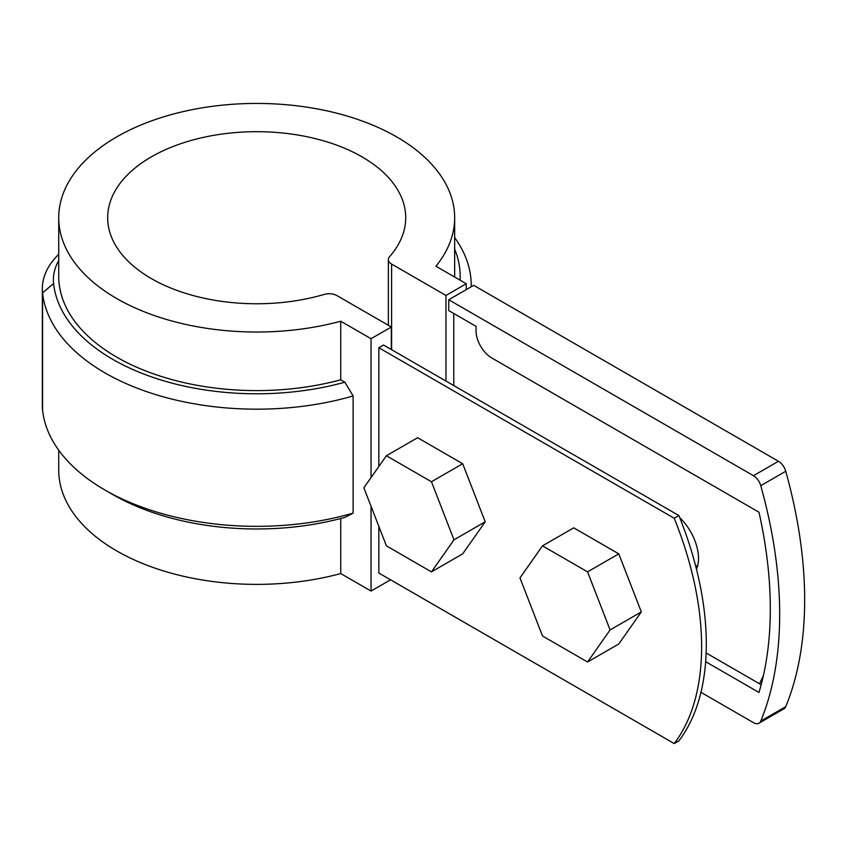 <?xml version="1.0" encoding="UTF-8"?>
<svg xmlns="http://www.w3.org/2000/svg" width="847" height="847" viewBox="0 0 847 847"><rect width="100%" height="100%" fill="white"/><g stroke="black" fill="none" stroke-linecap="round" stroke-linejoin="round"><path stroke-width="1.27" d="M378.842 466.475L378.842 347.725L674.212 518.258A264.92 152.947 60 0 1 674.212 743.571L378.842 573.048L378.842 526.4M378.842 347.725L383.532 345.025L678.892 515.548L674.212 518.258M678.892 515.548A264.92 152.947 60 0 1 678.892 740.871L674.212 743.571M696.467 569.184A38.634 22.308 -120 0 0 698.5 558.417A38.634 22.308 -120 0 0 679.718 517.612M759.515 683.773A264.92 152.947 -120 0 0 763.443 675.419M466.263 289.642L466.263 283.745L445.967 295.455L445.967 381.076M453.77 385.586L453.77 313.485M58.729 217.721L58.729 276.302A197.965 114.292 0 0 0 340.727 379.795L340.727 321.214A197.965 114.292 180 0 1 58.729 217.721A197.965 114.292 180 0 1 256.694 103.429A197.965 114.292 180 0 1 454.659 217.721A197.965 114.292 180 0 1 435.94 266.233L466.263 283.745M391.335 349.536L391.335 327.006L371.039 338.715L340.727 321.214M390.552 579.803L371.039 591.068L371.039 506.284M371.039 477.581L371.039 338.715M454.659 277.043A197.965 114.292 0 0 0 454.659 276.302L454.659 217.721M371.039 591.068L340.727 573.567A197.965 114.292 180 0 1 58.729 470.074L58.729 450.202M340.727 573.567L340.727 518.491M471.218 285.323L471.218 286.773A214.524 123.853 0 0 0 471.218 285.323A214.524 123.853 0 0 0 454.659 237.605M460.069 280.166A203.492 117.479 0 0 0 454.659 249.134M58.729 260.58A105.97 61.175 0 0 0 53.583 283.501A203.492 117.479 0 0 0 344.867 382.188L353.114 395.962L353.114 513.123L344.867 517.379A203.492 117.479 0 0 1 112.799 494.563L104.996 490.064A214.524 123.853 0 0 0 353.114 513.123M340.727 379.795L344.867 382.188M58.729 254.301A117.002 67.548 0 0 0 42.35 288.763A117.002 67.548 0 0 0 42.572 292.903A214.524 123.853 0 0 0 353.114 395.962M42.35 288.763L42.35 405.935A117.002 67.548 0 0 0 42.572 410.064A214.524 123.853 0 0 0 104.996 490.064M391.335 327.006L336.958 295.614A11.043 6.374 180 0 0 324.157 294.438A149.019 86.034 180 0 1 107.675 217.721A149.019 86.034 180 0 1 256.694 131.687A149.019 86.034 180 0 1 405.713 217.721A149.019 86.034 180 0 1 389.567 256.673A11.043 6.374 180 0 0 388.371 259.563L388.371 325.29M391.6 349.684L391.6 264.063A11.043 6.374 180 0 1 388.371 259.563M391.6 264.063L445.967 295.455M760.765 721.072A401.785 231.972 60 0 0 760.765 485.68A11.043 6.374 -120 0 0 753.47 475.696L448.73 299.753L473.706 285.333L778.457 461.276A11.043 6.374 60 0 1 785.741 471.26A401.785 231.972 60 0 1 785.741 706.652A11.043 6.374 60 0 1 783.973 708.77L758.997 723.19A11.043 6.374 -120 0 0 760.765 721.072L785.741 706.652M448.73 299.753L448.73 310.574L476.056 326.349L476.056 330.849A22.075 12.747 -120 0 0 491.662 357.889L758.986 512.223A388.54 224.328 60 0 1 758.986 692.475L705.657 661.687M700.945 692.317L753.47 722.65A11.043 6.374 -120 0 0 758.997 723.19M706.144 652.963L761.178 684.736M695.821 566.654A33.118 19.121 -120 0 0 697.801 565.097M462.684 463.722L417.613 437.708L386.401 455.739L363.861 487.787L386.401 545.86L431.462 571.884L462.684 553.853L485.215 521.794L462.684 463.722L431.462 481.752L386.401 455.739M431.462 571.884L453.992 539.825L431.462 481.752M453.992 539.825L485.215 521.794M618.786 553.853L573.715 527.84L542.504 545.86L519.973 577.919L542.504 635.991L587.564 662.005L618.786 643.974L641.317 611.926L618.786 553.853L587.564 571.873L542.504 545.86M587.564 662.005L610.094 629.946L587.564 571.873M610.094 629.946L641.317 611.926M42.572 410.064L42.572 292.903L53.583 283.501M778.457 461.276L753.47 475.696M760.765 485.68L785.741 471.26"/></g></svg>
